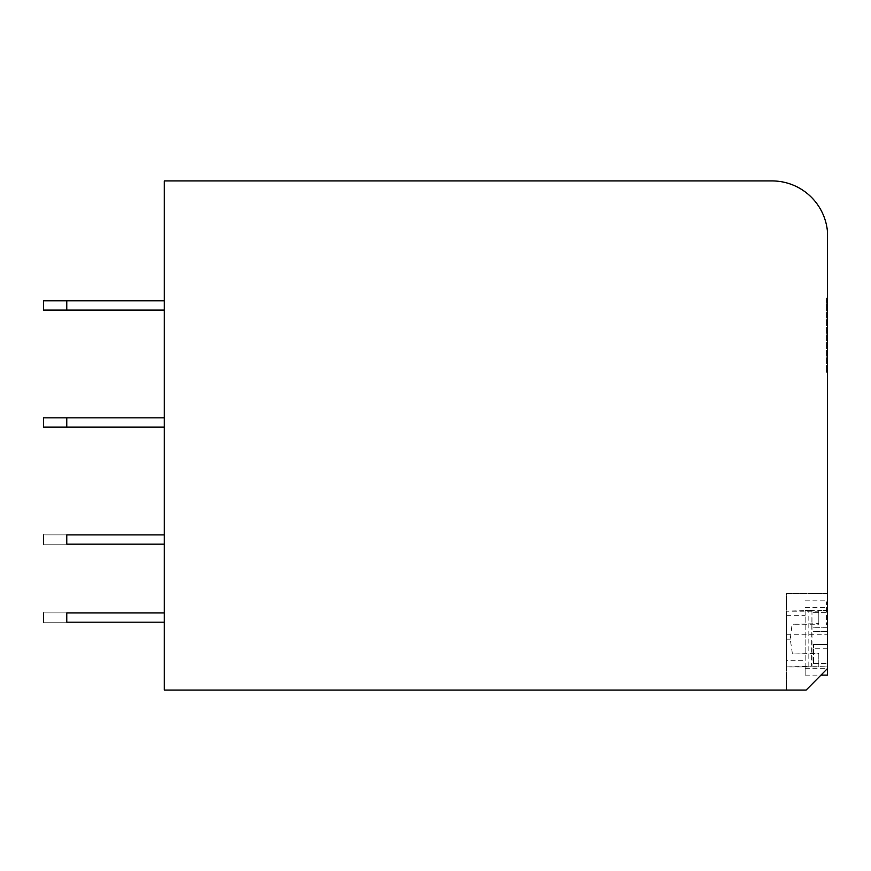 <?xml version="1.0" encoding="UTF-8"?>
<svg xmlns="http://www.w3.org/2000/svg" width="871" height="871" viewBox="0 0 871 871"><rect width="100%" height="100%" fill="white"/><g stroke="black" fill="none" stroke-linecap="round" stroke-linejoin="round"><path stroke-width="0.65" stroke-dasharray="4.36 3.27" d="M771.967 180.918L164.292 180.918L164.292 690.082L786.578 690.082L786.578 593.391L827.45 593.391L827.45 231.446A55.722 55.722 0 0 0 771.967 180.918M827.45 593.391L786.578 593.391L786.578 690.082L806.132 690.082L827.45 668.58L827.45 593.391M827.45 601.839L827.45 625.062L827.45 601.839L826.525 601.839L826.525 625.062L826.525 601.839L827.45 601.839M827.45 366.767L827.45 298.034L827.45 372.342L827.45 366.767L826.525 366.767L826.525 303.609L826.525 372.342L826.525 366.767L827.45 366.767M827.45 625.062L826.525 625.062L827.45 625.062M827.45 298.034L826.525 298.034L826.525 303.609L826.525 298.034L827.45 298.034M827.45 372.342L826.525 372.342L827.45 372.342M827.45 648.133L813.514 648.133L813.514 663.582L813.514 644.562L827.45 644.562L827.45 663.582L827.45 644.703M813.514 648.133L813.514 644.703M813.514 663.582L827.45 663.582L813.514 663.582M827.45 631.693L827.45 612.367L827.45 631.693L813.514 631.693M813.514 612.367L827.45 612.367L813.514 612.367M813.514 631.257L827.45 631.257M813.514 644.257L827.45 644.257M805.163 610.386L805.163 666.108L811.554 666.228L811.979 610.484L805.163 610.364L827.45 610.364L827.45 666.163L818.805 666.359L818.805 653.359L792.425 653.979L790.269 639.172L792.066 624.267L818.805 623.636L818.805 624.267L792.066 624.267M827.45 610.364L827.45 668.58M827.45 675.123L827.45 666.163M827.45 610.429L818.805 610.636L818.805 623.636M811.554 610.495L786.578 611.094L786.578 666.936L818.805 666.936L818.805 666.359M818.805 610.636L818.805 611.235L786.578 611.235M805.163 666.097L827.45 666.097L805.163 666.097L805.163 675.123L805.163 610.364M811.979 610.484L811.979 666.206L786.578 666.936M818.805 624.267L818.805 611.235M818.805 666.936L818.805 653.359M792.425 653.979L818.805 653.979M790.269 639.172L786.578 639.172M805.163 660.262L805.163 615.688L805.163 660.262L786.578 660.272L786.578 615.688L786.578 660.272M786.578 666.816L786.578 611.094M786.578 615.688L805.163 615.688M66.773 310.109L66.773 300.822L66.773 310.109L66.773 300.822L43.55 300.822L66.773 300.822L43.55 300.822L43.55 310.109L164.292 310.109L43.55 310.109L164.292 310.109L164.292 300.822L66.773 300.822L164.292 300.822L164.292 310.109M66.773 417.851L164.292 417.851L43.55 417.851L164.292 417.851L164.292 427.138L66.773 427.138L164.292 427.138L164.292 417.851L164.292 427.138L43.55 427.138L66.773 427.138L43.55 427.138L43.55 417.851L66.773 417.851L66.773 427.138M66.773 534.881L164.292 534.881L164.292 544.168L66.773 544.168L164.292 544.168L164.292 534.881L66.773 534.881C36.822 534.881 36.822 534.881 66.773 534.881C36.822 534.881 36.822 534.881 66.773 534.881L164.292 534.881L164.292 544.168L66.773 544.168C36.822 544.168 36.822 544.168 66.773 544.168C36.822 544.168 36.822 544.168 66.773 544.168C36.811 544.168 36.811 544.168 66.773 544.168L66.773 534.881C36.811 534.881 36.811 534.881 66.773 534.881L66.773 544.168L66.773 534.881M66.773 622.188L160.58 622.188L66.773 622.188C36.822 622.188 36.822 622.188 66.773 622.188C36.822 622.188 36.822 622.188 66.773 622.188C36.811 622.188 36.811 622.188 66.773 622.188L164.292 622.188L160.58 622.188L164.292 622.188L164.292 612.901L66.773 612.901L164.292 612.901L164.292 622.188L164.292 612.901L66.773 612.901C36.811 612.901 36.811 612.901 66.773 612.901C36.811 612.901 36.811 612.901 66.773 612.901C36.822 612.901 36.822 612.901 66.773 612.901L66.773 622.188M66.773 300.822L164.292 300.822M164.292 417.851L164.292 427.138M164.292 534.881L164.292 544.168M164.292 612.901L164.292 622.188M827.45 303.609L826.525 303.609L827.45 303.609M786.578 634.262L827.45 634.262M827.45 648.253L813.514 648.253M813.514 644.562L827.45 644.562L813.514 644.562M827.45 631.562L813.514 631.562M813.514 627.817L827.45 627.817M827.45 627.708L813.514 627.708M813.514 631.388L827.45 631.388L813.514 631.388M827.45 644.388L813.514 644.388M805.163 607.642L827.45 607.642M805.163 668.678L827.45 668.678M808.832 666.163L808.832 610.44M805.163 600.827L827.45 600.827M805.163 675.123L820.95 675.123M43.55 544.168L43.55 534.881M43.55 612.901L43.55 622.188"/><path stroke-width="1.31" d="M827.45 668.58L806.132 690.082L164.292 690.082L164.292 180.918L771.967 180.918A55.722 55.722 0 0 1 827.45 231.446L827.45 675.123L820.95 675.123M164.292 300.822L43.55 300.822L43.55 310.109L66.773 310.109L66.773 300.822M164.292 310.109L66.773 310.109M66.773 417.851L43.55 417.851L43.55 427.138L66.773 427.138L66.773 417.851L164.292 417.851M164.292 427.138L66.773 427.138M164.292 534.881L66.773 534.881C36.811 534.881 36.811 534.881 66.773 534.881L66.773 544.168C36.811 544.168 36.811 544.168 66.773 544.168L164.292 544.168M164.292 612.901L66.773 612.901C36.822 612.901 36.822 612.901 66.773 612.901L66.773 622.188C36.811 622.188 36.811 622.188 66.773 622.188L164.292 622.188M43.55 544.168L43.55 534.881M43.55 612.901L43.55 622.188"/></g></svg>
